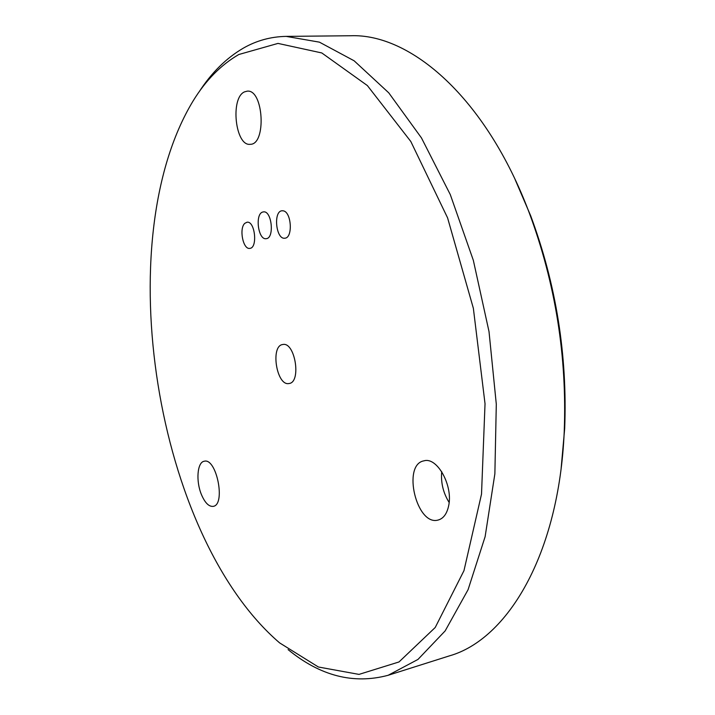 <?xml version="1.0" encoding="UTF-8"?>
<svg xmlns="http://www.w3.org/2000/svg" width="715" height="715" viewBox="0 0 715 715"><rect width="100%" height="100%" fill="white"/><g stroke="black" fill="none" stroke-linecap="round" stroke-linejoin="round"><path stroke-width="1.07" d="M199.065 91.931C211.524 72.671 226.315 58.058 243.449 48.084C256.596 40.567 270.833 36.671 286.161 36.385L350.457 35.75C410.446 33.256 485.959 97.624 529.323 213.034C555.475 283.605 567.111 356.49 564.224 431.699C558.96 554.876 507.23 639.55 449.449 655.861L388.156 675.282C353.585 684.532 320.231 675.97 288.091 649.613M286.161 36.385L319.426 42.158L354.139 60.802L388.754 92.834L421.457 137.906L450.289 194.587L473.339 260.332L489.015 331.59L496.299 404.181L494.869 473.83L485.119 536.679L468.075 589.687L445.15 630.907L417.971 659.427L388.156 675.282M238.828 54.501L277.992 43.409L321.795 52.955L367.367 85.559L410.812 141.49L447.59 217.878L473.366 308.335L485.029 403.752L481.517 494.128L463.964 570.677L435.229 627.475L399.006 661.956L358.993 674.397L318.389 667.006L279.619 642.892C155.459 536.313 108.296 240.892 193.095 100.958C205.75 80.312 220.998 64.833 238.828 54.501M515.068 179.411L530.727 215.885C556.181 284.516 567.496 355.409 564.68 428.553L561.159 468.093M244.834 223.312C238.864 228.38 243.037 249.723 249.75 248.382C257.909 248.23 255.085 220.783 247.041 222.213L244.834 223.312M262.709 212.042C254.772 214.026 258.133 240.151 266.123 238.685C274.658 238.542 271.906 210.433 263.478 211.881L262.709 212.042M283.14 210.818L282.112 210.764C273.076 210.979 275.91 239.74 284.793 238.202C293.114 238.14 291.55 211.729 283.14 210.818M244.494 91.877C230.033 97.946 235.333 146.423 250.161 144.305C266.579 144.939 263.692 89.196 247.265 91.145L244.494 91.877M282.8 344.514L282.809 344.514C295.089 341.573 301.623 382.471 289.039 383.508C276.625 386.449 270.091 345.613 282.8 344.514M201.496 494.735C205.026 502.922 208.932 506.801 213.213 506.363C225.994 504.853 216.52 457.502 204.231 461.247C197.224 462.113 195.749 481.275 201.496 494.735M448.582 506.104C453.399 485.968 437.205 456.688 424.04 460.826C401.803 464.366 416.55 526.535 438.224 520.02C443.38 518.554 446.83 513.915 448.582 506.104M441.7 471.641C440.744 482.679 443.211 492.948 449.127 502.439M530.727 215.885L529.323 213.034M564.68 428.553L564.224 431.699"/></g></svg>
